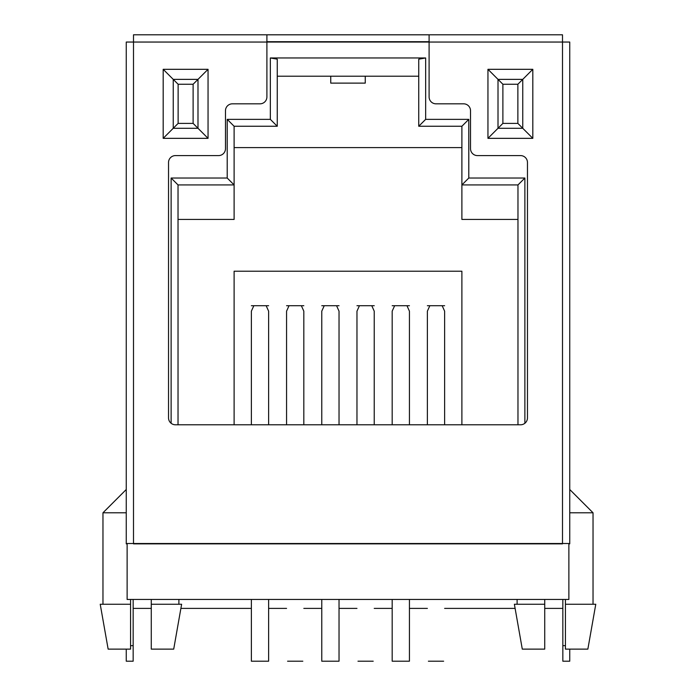<?xml version="1.0" encoding="UTF-8"?>
<svg xmlns="http://www.w3.org/2000/svg" width="696" height="696" viewBox="0 0 696 696"><rect width="100%" height="100%" fill="white"/><g stroke="black" fill="none" stroke-linecap="round" stroke-linejoin="round"><path stroke-width="1.04" d="M562.838 608.4L544.724 608.4M515.11 608.4L444.631 608.4M427.379 608.4L409.431 608.4M392.179 608.4L374.231 608.4M356.97 608.4L339.03 608.4M321.769 608.4L303.821 608.4M286.569 608.4L268.621 608.4M251.369 608.4L180.89 608.4M151.276 608.4L133.162 608.4M568.876 599.456L127.124 599.456L127.124 543.515L568.876 543.515L568.876 599.456M303.821 424.786L303.821 311.164L301.351 305.718M286.569 424.786L286.569 311.164L289.04 305.718M302.812 661.2L287.579 661.2M374.231 424.786L374.231 311.164L371.76 305.718M356.97 424.786L356.97 311.164L359.44 305.718M373.213 661.2L357.988 661.2M444.631 424.786L444.631 311.164L442.16 305.718M427.379 424.786L427.379 311.164L429.85 305.718M443.622 661.2L428.397 661.2M267.603 661.2L268.621 661.2L268.621 599.456M268.621 424.786L268.621 311.164L266.15 305.718M268.621 661.2L251.369 661.2L251.369 599.456M251.369 424.786L251.369 311.164L253.84 305.718M251.369 661.2L252.378 661.2M338.012 661.2L339.03 661.2L339.03 599.456M339.03 424.786L339.03 311.164L336.56 305.718M339.03 661.2L321.769 661.2L321.769 599.456M321.769 424.786L321.769 311.164L324.24 305.718M408.421 661.2L409.431 661.2L409.431 599.456M409.431 424.786L409.431 311.164L406.96 305.718M409.431 661.2L392.179 661.2L392.179 599.456M392.179 424.786L392.179 311.164L394.649 305.718M392.179 661.2L393.188 661.2M569.746 649.124L569.746 661.2L562.838 661.2L562.838 599.456M568.876 543.854L569.746 543.854L569.746 42.047L562.498 42.047L562.498 34.8L133.501 34.8L133.501 42.047L126.254 42.047L126.254 543.854L127.124 543.854M562.498 543.854L133.501 543.854L133.501 42.047L266.899 42.047L266.899 96.918A6.899 6.899 0 0 1 259.991 103.826L232.386 103.826A6.899 6.899 0 0 0 225.478 110.725L225.478 148.692A6.899 6.899 0 0 1 218.579 155.591L175.435 155.591A6.899 6.899 0 0 0 168.536 162.499L168.536 417.887A6.899 6.899 0 0 0 175.435 424.786L520.565 424.786A6.899 6.899 0 0 0 527.464 417.887L527.464 162.499A6.899 6.899 0 0 0 520.565 155.591L477.421 155.591A6.899 6.899 0 0 1 470.522 148.692L470.522 110.725A6.899 6.899 0 0 0 463.614 103.826L436.009 103.826A6.899 6.899 0 0 1 429.101 96.918L429.101 34.809L266.899 34.809L266.899 42.047L562.498 42.047L562.498 543.854M126.254 649.124L126.254 661.2L133.162 661.2L133.162 599.456M532.814 138.339L532.814 69.313L487.948 69.313L487.948 138.339L532.814 138.339L522.757 128.281L498.005 128.281L487.948 138.339M163.186 138.339L208.052 138.339L208.052 69.313L163.186 69.313L163.186 138.339L173.243 128.281L173.243 79.37L163.186 69.313M487.948 69.313L502.886 84.251L517.876 84.251L532.814 69.313M208.052 69.313L193.114 84.251L193.114 123.401L208.052 138.339M562.498 41.699L562.498 34.8M133.501 41.699L133.501 34.8M517.876 84.251L517.876 123.401L522.757 128.281L522.757 79.37L498.005 79.37L498.005 128.281L502.886 123.401L502.886 84.251M193.114 123.401L178.124 123.401L173.243 128.281L197.995 128.281L197.995 79.37L173.243 79.37L178.124 84.251L193.114 84.251M330.748 76.212L330.748 83.12L365.252 83.12L365.252 76.212M569.746 512.795L593.035 512.795L593.035 604.258M517.111 599.456L517.111 604.258M178.889 599.456L178.889 604.258M126.254 512.795L102.965 512.795L102.965 604.258M565.43 604.258L565.43 649.124L587.859 649.124L595.776 604.258L565.43 604.258L565.43 599.456M151.276 604.258L151.276 649.124L173.713 649.124L181.621 604.258L151.276 604.258L151.276 599.456M171.12 423.272L171.12 178.028L227.209 178.028L227.209 119.355L270.344 119.355L270.344 57.959L425.656 57.959L418.748 59.177L418.748 126.254L461.892 126.254L461.892 219.44L517.972 219.44M429.101 41.699L266.899 41.699M234.108 147.604L461.892 147.604M277.252 76.212L418.748 76.212M425.656 57.959L425.656 119.355L468.791 119.355L468.791 178.028L524.88 178.028L517.972 184.927L517.972 424.786M468.791 178.028L461.892 184.927L517.972 184.927M468.791 119.355L461.892 126.254M425.656 119.355L418.748 126.254M270.344 57.959L277.252 59.177L277.252 126.254L270.344 119.355M227.209 119.355L234.108 126.254L277.252 126.254M227.209 178.028L234.108 184.927L234.108 126.254M171.12 178.028L178.028 184.927L234.108 184.927L234.108 219.44L178.028 219.44M178.028 424.786L178.028 184.927M544.724 599.456L544.724 649.124L522.287 649.124L514.379 604.258L544.724 604.258M130.57 599.456L130.57 649.124L108.141 649.124L100.224 604.258L130.57 604.258M251.369 305.718L268.621 305.718M444.631 305.718L427.379 305.718M234.108 424.786L234.108 271.214L461.892 271.214L461.892 424.786M303.821 305.718L286.569 305.718M339.03 305.718L321.769 305.718M374.231 305.718L356.97 305.718M409.431 305.718L392.179 305.718M565.43 645.67L562.838 645.67M130.57 645.67L133.162 645.67M517.876 123.401L502.886 123.401M178.124 123.401L178.124 84.251M524.88 178.028L524.88 423.272M569.746 489.497L593.035 512.795M126.254 489.497L102.965 512.795"/></g></svg>
